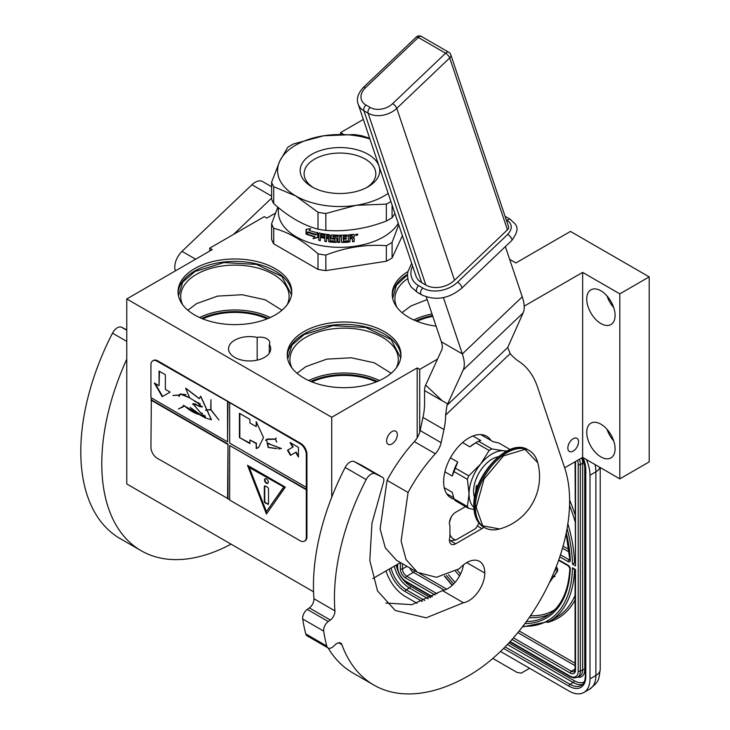 <?xml version="1.0" encoding="UTF-8"?>
<svg xmlns="http://www.w3.org/2000/svg" width="730" height="730" viewBox="0 0 730 730"><rect width="100%" height="100%" fill="white"/><g stroke="black" fill="none" stroke-linecap="round" stroke-linejoin="round"><path stroke-width="1.09" d="M564.646 467.793L582.649 457.4L619.816 478.862L649.207 461.889L649.207 276.889L570.468 231.428L515.873 262.946L509.659 259.36M372.774 578.571L400.496 562.565M209.72 251.065L209.72 248.154L212.238 249.605L126.774 298.953L126.774 483.954L313.544 591.784M619.816 478.862L619.816 293.862L649.207 276.889M586.737 432.37A20.048 11.57 60 0 1 590.889 423.19A20.048 11.57 60 0 1 606.338 428.565A20.048 11.57 60 0 1 615.089 448.731A20.048 11.57 60 0 1 610.937 457.911A20.048 11.57 60 0 1 595.488 452.536A20.048 11.57 60 0 1 586.737 432.37M586.737 299.008A20.048 11.57 60 0 1 590.889 289.837A20.048 11.57 60 0 1 606.338 295.203A20.048 11.57 60 0 1 615.089 315.378A20.048 11.57 60 0 1 610.937 324.558A20.048 11.57 60 0 1 595.488 319.183A20.048 11.57 60 0 1 586.737 299.008M583.024 457.619A23.752 13.715 60 0 1 585.798 469.892A1.487 0.858 180 0 1 585.36 469.28L582.631 457.409L582.649 272.399L619.816 293.862M573.196 438.73A7.574 4.371 -60 0 1 576.983 438.356A7.574 4.371 -60 0 1 578.142 444.424A7.574 4.371 -60 0 1 573.196 451.094A7.574 4.371 -60 0 1 569.409 451.478A7.574 4.371 -60 0 1 568.25 445.409A7.574 4.371 -60 0 1 573.196 438.73M524.186 306.153L582.649 272.399M419.704 432.224L419.704 369.389L437.535 359.087M417.177 437.827L417.177 367.929L419.704 369.389M391.983 431.576A7.574 4.371 -60 0 1 395.769 431.202A7.574 4.371 -60 0 1 396.928 437.27A7.574 4.371 -60 0 1 391.983 443.94A7.574 4.371 -60 0 1 388.196 444.324A7.574 4.371 -60 0 1 387.037 438.255A7.574 4.371 -60 0 1 391.983 431.576M331.721 497.249L331.721 417.268L417.177 367.929M126.774 298.953L331.721 417.268M275.392 213.151L266.833 218.088L264.315 216.637L209.72 248.154M340.536 134.284L340.536 132.623L343.346 134.247M363.348 119.446L340.536 132.623M234.704 340.171A21.088 12.173 -0 0 0 228.536 348.776A21.088 12.173 -0 0 0 241.548 360.027A21.088 12.173 -0 0 0 264.525 357.381A21.088 12.173 -0 0 0 270.702 348.776A21.088 12.173 -0 0 0 269.306 344.423A9.654 5.575 -0 0 0 269.762 342.717A9.654 5.575 -0 0 0 257.161 337.406A21.088 12.173 -0 0 0 234.704 340.171M269.306 353.137L269.306 344.423M257.161 360.145L257.161 337.406M407.933 271.569A56.867 32.832 -0 0 0 392.229 294.226A56.867 32.832 -0 0 0 436.102 326.182M194.709 268.585A56.867 32.832 -0 0 0 178.047 291.799A56.867 32.832 -0 0 0 213.151 322.131A56.867 32.832 -0 0 0 275.128 315.013A56.867 32.832 -0 0 0 291.781 291.799A56.867 32.832 -0 0 0 256.677 261.468A56.867 32.832 -0 0 0 194.709 268.585M303.899 331.621A56.867 32.832 -0 0 0 287.237 354.835A56.867 32.832 -0 0 0 322.341 385.175A56.867 32.832 -0 0 0 384.318 378.058A56.867 32.832 -0 0 0 400.971 354.835A56.867 32.832 -0 0 0 365.867 324.503A56.867 32.832 -0 0 0 303.899 331.621M613.702 440.884A20.048 11.57 60 0 1 607.022 429.313M613.702 307.522A20.048 11.57 60 0 1 607.022 295.951M392.265 295.431A56.867 32.832 180 0 1 407.495 274.261M178.093 293.013A56.867 32.832 180 0 1 194.709 271.003A56.867 32.832 -0 0 1 255.701 263.667A56.867 32.832 -0 0 1 291.745 293.013M287.282 356.048A56.867 32.832 180 0 1 303.899 334.048A56.867 32.832 -0 0 1 364.9 326.702A56.867 32.832 -0 0 1 400.934 356.048M432.799 316.346A51.675 29.83 -0 0 0 416.949 321.3M396.91 307.266A54.193 31.29 180 0 1 394.903 298.826A54.193 31.29 180 0 1 407.614 278.696M396.299 367.884A54.193 31.29 -0 0 0 398.297 359.443A54.193 31.29 -0 0 0 364.845 330.535A54.193 31.29 -0 0 0 305.788 337.324A54.193 31.29 180 0 0 289.91 359.443A54.193 31.29 180 0 0 291.918 367.884M376.26 381.918A51.675 29.83 -0 0 0 311.956 381.918M267.07 318.882A51.675 29.83 -0 0 0 202.767 318.882M287.109 304.839A54.193 31.29 -0 0 0 289.107 296.407A54.193 31.29 -0 0 0 255.655 267.499A54.193 31.29 -0 0 0 196.598 274.279A54.193 31.29 180 0 0 180.721 296.407A54.193 31.29 180 0 0 182.728 304.839M287.684 358.95L291.936 345.107L304.173 334.532L333.09 325.616L365.721 327.469L391.061 339.477L400.578 357.59L400.524 358.95M297.046 373.267L305.788 366.661L326.748 359.142L351.303 357.773L374.371 362.828L391.171 373.267M392.676 298.333L396.463 285.165L407.45 274.954M402.038 312.65L410.78 306.043L427.159 299.555M187.856 310.232L196.598 303.616L217.558 296.106L242.114 294.728L265.182 299.793L281.981 310.232M178.494 295.905L182.746 282.072L194.983 271.496L223.9 262.572L256.531 264.424L281.871 276.433L291.389 294.546L291.334 295.905M595.032 464.554A29.693 17.146 60 0 1 595.872 471.826L589.995 475.221L589.995 678.891A29.693 17.146 -120 0 1 583.845 692.487L589.721 689.093A29.693 17.146 60 0 0 595.872 675.496L589.995 678.891M589.995 475.221A29.693 17.146 -120 0 0 586.391 459.562M386.006 570.933A29.693 17.146 -120 0 0 405.214 596.456L417.076 603.308M583.845 692.487A29.693 17.146 -120 0 1 568.998 691.018L500.479 651.461M492.814 658.433L517.15 672.476L521.229 673.133L526.85 669.894A8.906 5.146 60 0 1 526.832 669.903L529.624 668.288M574.519 568.971L572.448 567.776L575.505 569.546L575.505 670.049A7.428 4.289 60 0 1 570.258 673.078L512.022 639.462M567.073 528.566A119.528 69.012 -120 0 1 572.448 564.144L575.067 562.593M575.505 563.478L575.505 462.491A1.487 0.858 0 0 1 575.067 461.889L575.505 565.905L575.505 462.491A7.428 4.289 -120 0 0 575.45 461.561M549.508 582.421A4.216 2.436 -120 0 0 549.736 582.175L553.413 577.001L552.92 576.39M552.336 576.198L555.046 576.426L554.389 575.614L557.309 571.499A3.595 2.071 -120 0 0 556.233 566.763M553.413 577.001L552.774 577.357L552.163 576.6M550.146 581.071L552.774 577.357M555.357 568.989A1.451 0.84 60 0 1 555.375 570.23L554.143 571.964M554.389 575.614L556.68 571.864A3.595 2.071 -120 0 0 555.932 567.538M554.417 576.791L553.76 575.979M273.713 203.606A69.788 40.287 -0 0 1 271.615 199.08L271.615 182.181L279.718 161.221A62.36 36.007 -0 0 1 295.86 145.078A62.36 36.007 -0 0 1 323.819 135.762L293.56 143.938A69.788 40.287 0 0 0 290.613 145.544A69.788 40.287 0 0 0 287.83 147.25L279.718 161.221A62.36 36.007 -0 0 0 295.86 195.996L273.713 186.707L273.713 203.606C288.478 216.746 303.251 225.278 318.006 229.183A69.788 40.287 -0 0 0 325.845 230.388L325.845 213.498L356.094 205.312A62.36 36.007 -0 0 0 388.187 193.368M325.845 230.388C346.011 231.894 366.186 228.773 386.352 221.026L386.352 204.135L356.094 205.312A62.36 36.007 -0 0 1 295.86 195.996L318.006 212.284L318.006 229.183M366.633 187.583A35.852 20.695 180 0 0 375.813 173.749A35.852 20.695 180 0 0 365.31 159.113A35.852 20.695 -0 0 0 326.237 154.632A35.852 20.695 -0 0 0 304.109 173.749A35.852 20.695 -0 0 0 313.289 187.583M368.093 154.295A39.794 22.977 180 0 1 368.093 186.78A39.794 22.977 180 0 1 311.82 186.78L311.82 186.78A39.794 22.977 180 0 1 311.82 154.295A39.794 22.977 180 0 1 368.093 154.295M318.006 269.397L273.713 243.829L273.713 228.28C288.478 232.14 303.242 240.663 318.006 253.848L318.006 269.397A69.788 40.287 -0 0 0 325.845 270.611L386.352 261.249L386.352 245.7C366.186 244.158 346.011 247.278 325.845 255.062L325.845 270.611M398.717 224.721L392.092 242.387L392.092 257.936L402.403 235.699M392.092 242.387A69.788 40.287 180 0 1 389.3 244.094A69.788 40.287 0 0 1 386.352 245.7M392.092 257.936A69.788 40.287 180 0 1 386.352 261.249M398.242 223.298A61.621 35.578 180 0 1 383.533 236.912A61.621 35.578 -0 0 1 316.382 244.623A61.621 35.578 -0 0 1 278.34 211.755L278.34 207.539M277.811 207.101L271.615 223.754L271.615 239.303A69.788 40.287 -0 0 0 273.713 243.829M271.615 223.754A69.788 40.287 -0 0 0 273.713 228.28M318.006 253.848A69.788 40.287 -0 0 0 325.845 255.062M317.979 237.186L313.307 238.372L314.183 237.287M308.16 232.213L306.719 233.947A61.028 35.232 180 0 0 314.812 236.493L313.307 238.372M313.051 238.683L317.769 237.515L317.769 232.824L316.081 234.941A61.621 35.578 180 0 1 307.85 232.505L306.719 233.947M314.566 236.812A61.621 35.578 180 0 1 306.399 234.23M306.39 229.329L306.39 233.719M316.145 234.321A61.028 35.232 180 0 1 307.996 231.903L306.062 234.102L306.062 229.375L310.67 228.609L309.146 230.443A61.621 35.578 180 0 0 317.422 232.742L317.641 232.423M315.917 234.64A61.621 35.578 180 0 1 307.686 232.195M354.251 236.858L353.028 237.515L354.251 236.858L354.132 234.512M353.156 237.852L354.251 238.555L354.114 241.174A61.028 35.232 180 0 1 352.49 241.393M354.205 238.318L354.114 241.174M354.251 241.511A61.621 35.578 180 0 1 352.49 241.74L352.49 239.139L351.75 238.646A61.621 35.578 180 0 1 349.998 238.829L349.898 241.092L349.168 241.73A61.028 35.232 180 0 1 342.051 242.114L341.339 241.557M352.49 239.139L351.632 238.309A61.028 35.232 180 0 1 349.898 238.491M352.362 238.801L351.632 238.309L352.389 238.865M349.998 238.829L349.998 241.438L349.259 242.077A61.621 35.578 180 0 1 342.069 242.46L341.357 241.904L342.051 242.114M341.357 241.904L341.339 236.566M339.651 242.141A61.028 35.232 180 0 1 337.981 242.123L337.963 242.46A61.621 35.578 180 0 0 339.651 242.479L339.651 236.575A61.621 35.578 180 0 0 341.357 236.566M333.172 236.009L333.108 236.356A61.621 35.578 180 0 0 337.963 236.556L337.981 236.21A61.028 35.232 180 0 1 333.172 236.009L332.907 236.41M336.922 241.52L336.183 242.415L336.886 241.867L336.886 238.473L336.183 237.87A61.621 35.578 180 0 1 333.108 237.715L333.108 236.356M336.22 242.077A61.028 35.232 180 0 1 329.358 241.603L328.573 241.292L328.683 238.354L328.683 240.964M336.183 242.415A61.621 35.578 180 0 1 329.257 241.94L329.358 241.603M328.683 238.354A61.028 35.232 180 0 1 326.529 238.099L326.401 241.612A61.621 35.578 180 0 1 324.768 241.384L324.914 235.142A61.028 35.232 180 0 1 320.808 234.449L320.361 236.091A61.621 35.578 180 0 0 324.111 236.739L324.111 238.108A61.621 35.578 180 0 1 320.361 237.46L320.552 237.131A61.028 35.232 180 0 0 324.111 237.752M328.573 238.692A61.621 35.578 180 0 1 326.401 238.436M324.768 241.384L324.914 235.142M324.768 235.48A61.621 35.578 180 0 1 320.616 234.777L320.361 234.951M320.361 237.46L320.361 240.635A61.621 35.578 180 0 1 318.755 240.307L318.964 233.29L319.63 232.852M318.964 233.29L319.43 233.171L318.755 233.609L318.755 240.307M334.897 240.991L334.897 240.991A61.621 35.578 180 0 1 330.215 240.672L329.951 235.306L329.257 234.668A61.621 35.578 180 0 1 319.43 233.171M334.942 238.847L335.161 240.79L334.942 238.847A61.028 35.232 180 0 1 331.904 238.655L331.137 238.363L331.137 235.416L331.831 234.896L331.192 235.197M334.897 239.184A61.621 35.578 180 0 1 331.831 238.993L331.904 238.655M331.219 235.142L331.219 238.026M347.097 234.969L347.17 236.328L347.17 234.96A61.621 35.578 180 0 1 331.831 234.896M347.097 235.991A61.028 35.232 180 0 1 343.401 236.173L343.127 237.551A61.028 35.232 180 0 1 343.127 237.551L343.164 237.889A61.621 35.578 180 0 0 346.321 237.752L346.266 238.774A61.028 35.232 180 0 1 343.127 238.92L343.401 240.718M347.17 236.328A61.621 35.578 180 0 1 343.438 236.52L343.401 236.173M346.321 239.112A61.621 35.578 180 0 1 343.164 239.257L343.127 238.92M353.512 234.339L354.251 234.814L353.512 234.339A61.621 35.578 180 0 1 348.575 234.859L348.292 240.79A61.621 35.578 180 0 1 343.438 241.055L343.164 239.257M328.299 235.936L328.299 235.936A61.621 35.578 180 0 1 326.666 235.735L326.529 235.754M328.418 235.598A61.028 35.232 180 0 1 326.794 235.398M326.666 235.735L326.401 237.067A61.621 35.578 180 0 0 328.573 237.323L328.683 236.995A61.028 35.232 180 0 1 328.573 236.976M328.573 236.182L328.573 237.323M349.998 237.469A61.621 35.578 180 0 0 352.49 237.195L352.079 235.525A61.028 35.232 180 0 1 349.898 235.763L349.998 237.469L349.898 235.763M352.198 235.863A61.621 35.578 180 0 1 349.998 236.1M328.683 235.845L328.683 236.995M346.266 237.752L346.266 238.774M320.361 240.27A61.028 35.232 180 0 1 318.964 239.987M326.401 241.256A61.028 35.232 180 0 1 324.914 241.055M337.981 236.21L337.981 242.123M341.339 236.219A61.028 35.232 180 0 1 339.66 236.228L339.66 236.575M354.114 234.494L354.114 236.529M356.879 234.585L356.413 234.412L356.879 234.585M356.167 234.22L357.226 234.157L357.226 235.352L356.413 234.914L356.167 235.525L356.094 234.074M356.724 234.613L356.249 234.585M356.249 235.151L356.012 234.12M357.691 234.138L357.226 235.087M356.879 235.279L356.413 235.407M356.167 235.407L355.464 235.096M357.8 234.293L355.455 234.987L357.7 234.266M337.963 236.556L337.963 242.46M329.257 241.94L328.573 241.292M331.831 238.993L331.137 238.363M343.438 236.52L343.164 237.889M369.9 138.956A62.36 36.007 180 0 0 323.819 135.762L354.068 134.575A69.788 40.287 180 0 1 361.907 135.789L369.681 138.298M394.957 213.525L392.092 217.722A69.788 40.287 180 0 1 389.3 219.42A69.788 40.287 -0 0 1 386.352 221.026M392.092 204.984L392.092 217.722M386.352 204.135A69.788 40.287 -0 0 0 390.933 201.553M271.615 182.181A69.788 40.287 -0 0 0 273.713 186.707M318.006 212.284A69.788 40.287 -0 0 0 325.845 213.498M465.512 506.602L455.712 512.259A8.906 5.146 120 0 0 449.415 523.173A8.906 5.146 120 0 0 449.935 525.773L449.935 536.933A8.906 5.146 120 0 0 449.415 540.145A8.906 5.146 120 0 0 451.259 544.224A8.906 5.146 120 0 0 455.712 543.777L481.955 528.63A8.906 5.146 120 0 0 483.844 527.197M385.878 603.026L411.948 604.659L442.435 590.606L463.431 602.734L426.156 617.826L395.249 610.481L377.51 590.898L369.809 560.503L371.962 523.173L383.323 482.813A5.94 3.431 120 0 0 382.639 477.393A5.94 3.431 120 0 0 382.529 477.338L375.275 473.715A8.906 5.146 120 0 0 366.159 479.601A190.055 109.728 120 0 0 334.924 610.864A7.428 4.289 -60 0 1 330.334 620.044L328.254 621.54A7.428 4.289 120 0 0 323.709 631.14A207.868 120.012 120 0 0 326.775 646.041A7.428 4.289 120 0 0 328.135 647.985A190.055 109.728 120 0 0 352.809 672.914L373.806 685.032A190.055 109.728 120 0 0 468.833 675.624A142.542 82.298 120 0 0 564.692 467.93L537.526 387.073A118.78 68.584 120 0 0 519.067 361.542A118.78 68.584 -60 0 1 510.179 353.585L507.715 347.489L523.118 312.905A59.395 22.019 -133.6 0 0 522.251 296.845L505.37 246.603M338.647 642.783L341.886 644.654A7.428 4.289 -60 0 0 340.645 643.075A7.428 4.289 -60 0 0 335.399 644.59L333.382 646.461A7.428 4.289 120 0 1 328.135 647.985L307.138 635.857A7.428 4.289 -60 0 1 305.779 633.914A207.868 120.012 120 0 1 302.713 619.022A7.428 4.289 -60 0 1 307.257 609.413L309.337 607.917A7.428 4.289 120 0 0 313.927 598.737L334.924 610.864M366.159 479.601L345.162 467.474A190.055 109.728 120 0 0 313.927 598.737M345.162 467.474A8.906 5.146 -60 0 1 354.269 461.588L361.532 465.211A5.94 3.431 -60 0 1 361.633 465.275A5.94 3.431 -60 0 1 361.742 465.338M442.435 590.606A22.566 13.03 120 0 0 463.468 564.865M443.42 297.603L462.346 353.913A59.395 22.019 46.4 0 1 463.203 369.973L447.673 403.918A79.159 10.786 -46.8 0 1 446.997 405.332L445.583 415.124A59.395 34.292 -60 0 1 443.968 429.559L422.971 417.441L420.133 430.563A14.846 8.568 120 0 1 414.348 441.632A115.513 66.695 120 0 0 387.073 480.358L380.111 528.912L385.321 547.883L396.454 560.239L417.46 572.356L436.44 577.311L459.316 568.752A25.541 14.746 120 0 1 479.5 561.37A25.541 14.746 120 0 1 484.793 573.059A22.566 13.03 120 0 1 463.431 602.734M422.971 417.441A59.395 34.292 120 0 0 424.586 402.996L424.531 390.559A59.395 22.019 -133.6 0 1 425.626 385.121L441.778 349.825A29.693 11.005 46.4 0 0 441.349 341.786L426.256 296.882M341.886 644.654A190.055 109.728 120 0 0 373.806 685.032M387.073 480.358L408.079 492.485L401.108 541.012L406.035 559.518L417.46 572.356M443.968 429.559L441.13 442.681A14.846 8.568 -60 0 1 435.345 453.759A115.513 66.695 120 0 0 408.079 492.485M491.025 440.5A35.633 20.577 120 0 0 486.655 436.239A35.633 20.577 120 0 0 459.188 445.784A35.633 20.577 120 0 0 443.639 481.645A35.633 20.577 120 0 0 451.021 497.96A35.633 20.577 120 0 0 454.288 499.256M449.415 540.027A26.727 15.43 120 0 0 450.218 540.556A26.727 15.43 120 0 0 450.456 540.693L455.821 540.017L475.549 528.63A23.752 13.715 120 0 0 478.889 522.999M451.332 516.831A23.752 13.715 120 0 0 449.415 523.209M449.935 534.47A23.752 13.715 120 0 0 455.821 540.017M506.912 450.985L503.691 450.793A32.667 18.861 120 0 0 492.148 453.887A32.667 18.861 120 0 0 480.595 464.125L468.751 475.887A36.673 21.17 120 0 0 467.41 479.336L469.043 493.863L467.41 506.556A36.673 21.17 120 0 0 468.751 508.463L474.007 509.449M489.164 450.483A36.673 21.17 -60 0 1 490.505 449.671A36.673 21.17 -60 0 1 491.847 448.932L478.469 441.212A36.673 21.17 120 0 0 477.128 441.942A36.673 21.17 120 0 0 475.787 442.754L489.164 450.483L480.595 464.125A32.667 18.861 120 0 0 469.043 493.863M444.26 487.713L452.244 492.33L454.033 498.836A36.673 21.17 -60 0 0 455.374 500.743L468.751 508.463M446.651 493.699L453.695 497.769M454.033 498.836L467.41 506.556M450.446 457.829L457.701 462.017L455.374 468.158A36.673 21.17 120 0 0 454.033 471.607L467.41 479.336M454.033 471.607L452.244 476.06L444.899 471.817M455.374 468.158L468.751 475.887M475.787 442.754L469.892 446.842L462.519 442.581M472.949 436.02L480.796 440.546L478.469 441.212M506.292 451.304A32.667 18.861 120 0 0 503.691 450.793L491.847 448.932M480.778 434.587L492.996 441.641L498.891 443.037L510.142 449.534M469.043 493.918A32.667 18.861 120 0 0 473.889 507.432M498.271 456.761A26.28 15.175 120 0 0 473.56 491.29A26.28 15.175 -60 0 0 474.6 497.76M457.701 462.017A34.146 19.719 120 0 0 452.244 476.06M477.128 441.942L475.349 442.973A34.146 19.719 120 0 0 469.892 446.842M490.651 529.615A44.539 25.714 -60 0 1 484.62 527.644C488.936 530.062 493.909 530.509 499.557 528.976L482.703 525.801L476.197 507.496L483.99 479.136L503.481 455.903L524.97 449.351L537.773 462.765C536.285 457.117 533.411 453.02 529.168 450.492A44.539 25.714 -60 0 1 533.876 454.735M476.498 489.949L476.498 485.459A24.501 14.144 120 0 0 475.869 491.162A24.501 14.144 120 0 0 475.887 492.029M476.498 485.459L477.785 486.198M392.658 103.633A4.453 1.652 -133.6 0 1 396.782 108.341L454.534 280.238A20.787 15.12 161.4 0 1 425.855 285.065L421.657 282.638A20.787 15.12 161.4 0 1 415.927 275.949L358.174 104.052A20.787 15.12 -18.6 0 0 363.905 110.75L368.102 113.177A20.787 15.12 -18.6 0 0 396.782 108.341L449.698 57.935L507.45 229.831A4.453 3.239 161.4 0 0 508.527 226.592L450.775 54.695A4.453 3.239 161.4 0 1 449.698 57.935A4.453 1.652 46.4 0 0 445.583 53.217A4.453 2.573 -60 0 1 448.777 52.259L421.484 36.5A4.453 4.453 0 0 0 416.182 37.13A4.453 1.652 -133.6 0 1 418.281 37.458L365.365 87.874A16.334 11.881 -18.6 0 0 365.922 105.001L370.128 107.429A16.334 11.881 -18.6 0 0 392.658 103.633L445.583 53.217L418.281 37.458A4.453 2.573 -60 0 1 421.484 36.5M454.534 280.238L507.45 229.831M126.774 359.16A190.055 109.728 120 0 0 101.789 463.705A190.055 109.728 120 0 0 141.155 550.712A190.055 109.728 120 0 0 231.045 544.151M141.155 550.712L120.149 538.585A190.055 109.728 -60 0 1 80.793 451.587A190.055 109.728 -60 0 1 112.502 333.154A8.906 5.146 -60 0 1 121.618 327.268L126.774 329.841M175.282 270.501A14.846 8.568 -60 0 1 182.025 251.339L251.923 184.754A14.846 8.568 -60 0 1 262.59 181.551L271.615 186.77M271.615 198.122L233.509 234.421M304.766 540.93A8.906 5.146 -120 0 0 305.094 540.766A8.906 5.146 -120 0 0 306.938 536.687L306.938 454.252A8.906 5.146 -120 0 0 300.641 443.338L157.853 360.903A8.906 5.146 -120 0 0 153.4 360.456A8.906 5.146 -120 0 0 153.099 360.656M306.308 489.766L229.667 445.519L229.667 500.077L300.012 540.684A8.906 5.146 -120 0 0 304.465 541.131A8.906 5.146 -120 0 0 306.308 537.052L306.308 454.617A8.906 5.146 -120 0 0 300.012 443.703L227.988 401.637L227.568 441.887L150.928 397.631L150.928 364.9A8.906 5.146 -120 0 1 152.771 360.821L153.4 360.456M151.347 397.877L150.928 447.344A8.906 5.146 -120 0 0 157.224 458.248L229.667 499.594M227.988 401.637L157.224 361.268A8.906 5.146 -120 0 0 152.771 360.821M298.415 457.053L298.415 447.353L290.02 442.508L292.73 447.207L287.483 450.237L290.449 455.383L295.705 452.354L298.415 457.053M256.212 448.567L258.602 447.472L263.512 437.571L256.212 421.657L256.212 426.621L249.906 422.989L249.906 419.349L239.413 413.29L239.413 437.535L249.906 443.594L249.906 439.962L256.212 443.594L256.212 448.567L258.42 447.572M281.406 448.521L267.718 443.402L268.147 447.463L266.505 439.524L275.283 439.159L276.825 442.097L275.447 439.159L276.214 438.082L275.256 438.986L266.395 439.36L268.248 447.627L267.819 443.566L281.406 448.521M268.357 447.481L275.976 448.548L268.357 447.481M229.667 403.088L229.667 443.092L306.308 487.348M229.667 445.519L306.728 489.529M266.413 514.02L285.311 487.129L247.516 465.311L266.413 514.02M151.347 399.812L227.988 444.068L227.988 498.617M227.568 498.864L227.988 444.068M150.928 400.058L227.568 444.305M154.304 382.976L162.215 396.673L170.117 392.101L165.372 389.364L165.372 374.755L159.049 371.105L159.049 385.714L154.304 382.976M198.432 414.357C193.934 412.998 189.307 410.205 184.553 405.98L205.066 417.861L211.344 419.741L200.595 396.29L199.217 398.68L185.63 388.241L189.718 397.969L196.753 402.148L201.891 407.03L193.012 403.964L205.066 417.861M205.057 415.854L203.141 415.051L202.995 416.538L190.129 407.386L196.927 413.29L183.33 405.223M199.774 403.535L199.993 406.665L193.103 403.562L192.683 404.374M200.221 412.678L202.402 413.381M189.672 397.595L180.346 393.853L179.27 394.948L173.092 395.441L179.151 395.176L178.987 396.572L180.493 394.109L189.709 397.887M194.673 401.354L198.724 402.96M173.266 395.706L173.795 395.359M173.266 395.341L179.151 395.176M211.454 419.668L200.695 396.235M199.317 398.607L185.894 388.287M182.153 407.559L184.051 405.935L178.467 408.973L184.316 406.108M182.007 407.303L178.467 408.973M205.55 410.105L210.842 409.849L218.918 419.987L210.961 409.703L210.961 399.693L210.742 409.576L205.55 410.105M227.568 401.874L227.568 441.887M295.705 452.354L296.124 452.107L298.415 456.086M287.483 450.237L287.903 449.999L290.868 455.137M292.73 447.207L287.903 449.999M290.859 442.991L293.15 446.961M239.413 437.535L249.906 443.11M239.832 413.527L239.832 437.288M256.212 426.621L256.632 422.25M256.212 443.594L256.632 448.32M249.906 439.962L256.632 443.356M266.505 439.305L265.656 440.427M267.928 443.512L269.206 443.402M276.205 448.393L277.154 448.476M278.55 448.959L281.397 448.494M275.256 438.986L276.086 438.009M268.549 439.004L275.493 439.031M267.837 443.347L267.572 443.822M266.614 439.46L268.759 438.885M268.567 447.362L275.785 448.384M248.182 465.694L266.742 513.546M155.143 383.46L162.635 396.426M159.049 385.714L159.468 371.342M198.606 414.266L196.927 413.29M200.221 415.233L205.531 417.624M202 406.948L193.24 403.827L195.959 404.009M199.591 406.482L202.082 406.893M180.392 393.826L179.032 396.326M180.493 394.109L185.968 394.647M202.356 406.391L200.184 406.738L200.047 403.699M193.213 403.507L192.903 404.028M205.55 417.359L203.223 416.629L203.296 415.306L205.258 416.246M203.232 415.014L203.068 416.155M199.847 403.608L199.701 405.624M205.623 410.379L210.961 409.63M249.751 467.328L283.915 487.047L266.413 511.593L249.332 467.574L249.751 467.328M203.378 415.27L205.075 415.881M249.332 467.574L283.915 487.047M283.495 487.293L266.413 511.593M268.302 482.183A2.674 1.542 -120 0 0 267.134 479.491A2.674 1.542 -120 0 0 265.081 478.78A2.674 1.542 -120 0 0 264.525 480.002A2.674 1.542 -120 0 0 265.693 482.694A2.674 1.542 -120 0 0 267.755 483.406A2.674 1.542 -120 0 0 268.302 482.183M267.463 504.229A1.487 0.858 -120 0 0 268.202 504.302A1.487 0.858 -120 0 0 268.512 503.618L268.512 489.073A1.487 0.858 -120 0 0 267.463 487.257L265.364 486.043A1.487 0.858 -120 0 0 264.625 485.97A1.487 0.858 -120 0 0 264.315 486.645L264.315 501.191A1.487 0.858 -120 0 0 265.364 503.016L267.883 503.983A1.487 0.858 -120 0 0 268.385 504.129M265.3 478.688A2.674 1.542 -120 0 0 264.944 479.756A2.674 1.542 -120 0 0 265.976 482.302A2.674 1.542 -120 0 0 267.946 483.26M264.862 485.897A1.487 0.858 -120 0 0 264.735 486.408L264.735 500.953A1.487 0.858 -120 0 0 265.784 502.769L267.883 503.983M270.237 317.532A54.193 31.29 -0 0 0 199.6 317.532M268.211 318.417A53.007 30.605 -0 0 0 201.626 318.417M432.005 313.991A54.193 31.29 -0 0 0 413.773 319.95M432.543 315.579A53.007 30.605 -0 0 0 415.808 320.844M379.427 380.567A54.193 31.29 -0 0 0 308.79 380.567M377.401 381.452A53.007 30.605 -0 0 0 310.816 381.452M599.951 467.392A14.846 8.568 180 0 1 595.872 471.826L595.872 675.496A14.846 8.568 180 0 0 600.224 669.437L600.224 467.547M585.798 469.892L585.798 676.473A23.752 13.715 60 0 1 568.998 686.173L503.6 648.413M422.314 601.483L405.214 591.61A23.752 13.715 60 0 1 389.254 569.053M585.798 676.473A1.487 0.858 180 0 1 585.36 675.861L585.36 469.28M585.36 675.861C585.223 680.752 583.827 683.955 581.18 685.452A22.274 12.857 60 0 1 570.048 684.348L505.123 646.871M568.998 686.173A1.487 0.858 -60 0 1 570.048 684.348L573.196 682.532L507.368 644.526M424.769 600.48L406.263 589.794A22.274 12.857 60 0 1 391.143 567.967M405.214 591.61A1.487 0.858 -60 0 1 406.263 589.794L409.411 587.969A22.274 12.857 60 0 1 394.291 566.152M582.586 684.366A22.274 12.857 60 0 1 573.196 682.532A1.487 0.858 -60 0 0 574.245 680.716L508.846 642.957M428.264 598.856L409.411 587.969A1.487 0.858 -60 0 0 410.461 586.154A20.787 11.999 60 0 1 402.768 579.209M584.192 681.975A20.787 11.999 60 0 1 574.245 680.716M430.472 597.706L410.461 586.154M397.932 570.823A20.787 11.999 60 0 1 396.198 565.047M577.695 677.184A14.846 8.568 -120 0 0 584.748 669.802L584.748 463.888M584.748 669.802A1.487 0.858 -0 0 0 582.649 669.802L582.649 463.221A13.359 7.72 -120 0 0 581.71 457.947M584.575 463.139A1.487 0.858 -0 0 0 582.649 463.221L580.332 464.554L580.332 671.135L582.649 669.802A13.359 7.72 -120 0 1 579.875 675.916L577.567 677.258A13.359 7.72 60 0 0 580.332 671.135A1.487 0.858 180 0 1 578.233 671.135A11.881 6.862 60 0 1 569.838 675.989L510.161 641.533M579.401 459.279A13.359 7.72 60 0 1 580.332 464.554A1.487 0.858 180 0 1 578.233 464.554L578.233 671.135M509.859 641.862L570.139 676.664A1.487 0.858 -60 0 1 569.838 675.989M432.37 596.62L406.053 581.427A11.881 6.862 60 0 1 397.649 566.881L397.649 564.208M431.941 596.875L406.354 582.102A1.487 0.858 -60 0 1 406.053 581.427M406.354 582.102C400.779 578.288 397.731 573.014 397.22 566.27A1.487 0.858 -0 0 0 397.649 566.881M577.558 460.338A11.881 6.862 60 0 1 578.233 464.554M444.679 576.034A119.528 69.012 -120 0 0 452.39 585.177M402.486 563.715L402.486 568.935A1.487 0.858 180 0 1 400.378 568.935A7.428 4.289 -120 0 0 405.634 578.032L435.043 595.014M400.378 568.935L400.378 562.629M522.926 626.212A119.528 69.012 -120 0 0 572.448 567.776M572.448 564.144L575.505 565.905M453.668 583.936A116.554 67.297 60 0 1 446.477 575.477M558.76 559.873L568.177 565.312A2.966 1.715 60 0 1 570.276 569.062A116.554 67.297 60 0 1 524.907 623.575M566.27 532.772A116.554 67.297 60 0 1 570.276 560.348A2.966 1.715 60 0 1 568.177 561.671L559.801 556.835M407.012 566.325L402.486 568.935A5.94 3.431 -120 0 0 406.683 576.216A1.487 0.858 120 0 0 405.634 578.032M444.287 590.168L413.399 572.329L406.683 576.216L437.124 593.791M575.505 670.049A1.487 0.858 180 0 1 575.067 669.437L575.067 569.792L573.479 568.88M575.067 669.437L574.273 671.554A5.94 3.431 60 0 1 571.307 671.262L513.445 637.847M570.258 673.078A1.487 0.858 -60 0 1 571.307 671.262L575.067 669.082M522.333 626.979L549.498 621.367A121.007 69.87 -120 0 0 574.51 569.464M567.858 523.766A121.007 69.87 60 0 1 574.519 562.912L575.067 563.231M455.082 582.385A115.075 66.439 60 0 1 448.53 574.711M568.177 565.312A1.487 0.858 120 0 0 568.487 565.996L558.614 560.293M570.276 569.062A1.487 0.894 -177.7 0 1 569.838 568.396C568.579 591.711 560.804 607.652 546.533 616.22A115.075 66.439 60 0 1 526.357 621.604M568.177 561.671A1.487 0.858 -60 0 1 569.227 559.855L560.467 554.8M570.276 560.348A1.487 0.821 177.8 0 1 569.838 559.801L569.966 559.928M569.884 559.974A1.487 0.858 60 0 1 569.227 559.855L569.829 559.508M414.448 570.623A1.487 0.858 -60 0 1 413.399 572.329A5.94 3.431 60 0 1 409.822 567.949M575.067 665.669L517.853 632.636M549.498 621.367L556.214 617.48A121.007 69.87 -120 0 0 575.067 595.452M575.067 521.548A121.007 69.87 -120 0 0 569.555 505.397M459.526 575.943A115.075 66.439 60 0 1 455.511 571.161M549.763 614.122A115.075 66.439 60 0 1 529.159 617.644M569.3 552.135L562.483 548.203M446.751 589.165L419.303 573.315M575.067 663.251L519.185 630.985M547.546 622.425A122.494 70.719 -120 0 0 575.067 600.033M575.067 514.54A122.494 70.719 -120 0 0 569.619 500.059M460.548 573.953A113.588 65.581 60 0 1 457.309 570.075M554.973 609.587A113.588 65.581 60 0 1 530.482 615.718M569.008 549.544L563.067 546.122M557.309 571.499L556.68 571.864M481.955 528.63L477.301 525.938M455.712 543.777L449.415 540.145M326.775 646.041L305.779 633.914M323.709 631.14L302.713 619.022M328.254 621.54L307.257 609.413M309.337 607.917L330.334 620.044M375.275 473.715L354.269 461.588M382.529 477.338L361.532 465.211M466.735 562.629L484.793 573.059M414.348 441.632L435.345 453.759M420.133 430.563L441.13 442.681M447.673 403.918L424.531 390.559M510.179 353.585L445.583 415.124M442.334 400.834L425.626 385.121M507.715 347.489L446.997 405.332M523.118 312.905L463.203 369.973M447.727 495.177A35.633 20.577 120 0 0 449.543 495.369M483.671 436.257A35.633 20.577 120 0 0 482.594 434.779M522.251 296.845L462.346 353.913L441.349 341.786M483.525 527.014L484.62 527.644A44.539 25.714 -60 0 1 475.394 507.259A44.539 25.714 -60 0 1 494.84 462.428A44.539 25.714 -60 0 1 529.168 450.492L528.064 449.863A44.539 25.714 -60 0 0 493.736 461.798A44.539 25.714 -60 0 0 474.299 506.62A44.539 25.714 -60 0 0 483.525 527.014C477.164 523.045 473.943 516.046 473.861 506.018C472.575 475.851 508.956 436.905 528.064 449.863M411.684 263.311L407.887 271.761L407.431 275.237L408.326 281.689L410.99 286.799L417.304 292.347A4.453 2.573 120 0 1 416.538 291.343A4.453 2.573 -60 0 1 418.555 285.594A25.24 18.36 161.4 0 1 412.587 266.003M417.304 292.347L421.502 294.765A4.453 2.573 120 0 1 420.736 293.761A4.453 2.573 -60 0 1 422.761 288.012L418.555 285.594M421.502 294.765C435.381 301.034 448.758 298.862 461.625 288.277A4.453 1.652 46.4 0 0 461.707 286.863A4.453 1.652 -133.6 0 0 457.582 282.154L507.706 234.403A4.453 1.652 -133.6 0 1 511.83 239.121A4.453 1.652 46.4 0 1 511.748 240.526C522.114 226.227 514.805 224.42 510.443 219.429A4.453 2.573 120 0 0 507.24 220.387C512.451 224.21 512.606 228.882 507.706 234.403M506.246 219.812L507.24 220.387M422.761 288.012A25.24 18.36 -18.6 0 0 457.582 282.154M421.657 282.638L363.905 110.75A4.453 2.573 -60 0 1 365.922 105.001M370.128 107.429A4.453 2.573 -60 0 0 368.102 113.177L425.855 285.065M358.174 104.052C356.222 99.015 357.919 93.513 363.266 87.545A4.453 1.652 46.4 0 1 365.365 87.874M126.774 341.394L112.502 333.154M126.774 330.243L121.618 327.268M195.64 259.196L182.025 251.339M271.615 196.124L251.923 184.754M300.641 443.338L300.012 443.703M306.938 454.252L306.308 454.617M306.938 536.687L306.308 537.052M157.853 360.903L157.224 361.268M600.224 669.437C598.6 680.761 599.357 681.053 589.721 689.093M570.139 676.664L573.944 677.978L577.567 677.258M397.22 564.454L397.22 566.27M452.171 585.387L444.387 576.116M568.487 565.996L569.838 568.396M566.115 533.52L569.838 559.801M361.633 465.275L382.639 477.393M450.218 540.556L449.415 540.091M499.521 528.985A54.339 54.339 0 0 0 537.773 462.738M510.443 219.429L505.078 216.326M461.625 288.277L511.748 240.526M363.266 87.545L416.182 37.13M450.775 54.695A4.453 4.453 0 0 0 448.777 52.259M304.465 541.131L305.094 540.766"/></g></svg>
